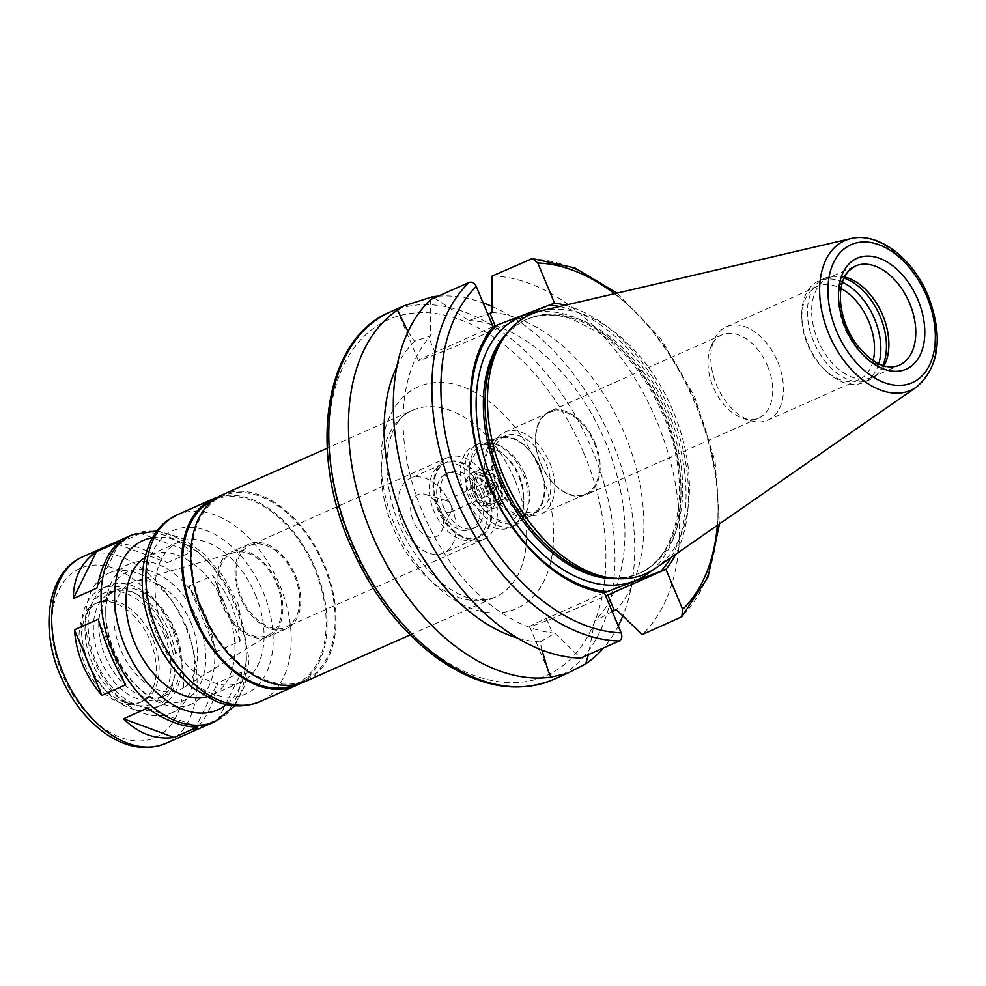 <?xml version="1.0" encoding="UTF-8"?>
<svg xmlns="http://www.w3.org/2000/svg" width="986" height="986" viewBox="0 0 986 986"><rect width="100%" height="100%" fill="white"/><g stroke="black" fill="none" stroke-linecap="round" stroke-linejoin="round"><path stroke-width="0.74" stroke-dasharray="4.93 3.7" d="M116.853 543.939C131.237 543.409 148.085 549.646 167.398 562.649L116.853 543.939L140.616 533.377C159.325 530.936 176.174 537.173 191.161 552.098L140.616 533.377M98.23 619.257L125.653 684.814M241.434 672.267L217.672 682.83C213.161 705.2 205.445 720.815 194.55 729.677L218.313 719.114L241.434 672.267C241.25 692.714 233.534 708.33 218.313 719.114M194.55 729.677L217.672 682.83M167.398 562.649L191.161 552.098M120.156 541.191L97.035 588.038M147.308 708.219L197.853 726.928M204.952 618.099L216.476 651.61L240.239 641.06L237.564 623.3L231.969 606.094L223.637 589.985L212.816 575.491L189.053 586.054L204.952 618.099M240.239 641.06L212.816 575.491M216.476 651.61L189.053 586.054M430.685 299.498L430.562 335.906L414.49 341.316L408.031 331.616M434.259 297.908L468.843 320.561L487.885 314.238M554.539 303.158L496.5 328.93A51.395 1.343 -22.7 0 1 446.103 350.215A51.395 1.343 -22.7 0 1 418.335 360.506A51.395 1.343 -22.7 0 1 434.999 352.409L493.037 326.637M492.063 306.412A201.095 128.673 -113.9 0 1 611.899 441.025A201.095 128.673 -113.9 0 1 622.819 615.93M618.271 625.937A201.095 128.673 -113.9 0 1 603.666 647.888M438.166 296.17A201.095 128.673 -113.9 0 1 483.128 302.862M468.843 320.561A169.173 108.25 -113.9 0 1 605.749 442.566A169.173 108.25 -113.9 0 1 594.583 621.131L588.42 654.655M492.051 312.426A169.173 108.25 -113.9 0 1 624.705 434.148A169.173 108.25 -113.9 0 1 616.41 609.705M612.257 611.579L594.583 621.131M492.174 276.018A201.095 128.673 -113.9 0 1 656.738 421.108A201.095 128.673 -113.9 0 1 642.169 634.614M565.151 305.216A153.212 98.045 -113.9 0 1 669.063 408.142A153.212 98.045 -113.9 0 1 675.767 554.243M559.555 306.523A151.006 96.628 -113.9 0 1 666.881 409.116A151.006 96.628 -113.9 0 1 671.047 557.521M541.881 650.045L540.217 641.886L554.921 633.185L580.68 658.093M604.356 592.746L546.318 618.53A51.395 1.343 157.3 0 0 529.655 626.615A51.395 1.343 157.3 0 0 556.215 616.805A51.395 1.343 157.3 0 0 605.737 595.963M221.924 494.984A102.137 65.359 -113.9 0 1 324.493 565.003A102.137 65.359 -113.9 0 1 304.847 681.683M323.728 565.286A100.868 64.546 -113.9 0 1 304.329 680.513A100.868 64.546 -113.9 0 1 204.398 614.537A100.868 64.546 -113.9 0 1 222.442 496.155A100.868 64.546 -113.9 0 1 323.728 565.286M213.013 500.346A100.868 64.546 -113.9 0 1 213.469 500.136A100.868 64.546 -113.9 0 1 314.768 569.267A100.868 64.546 -113.9 0 1 295.356 684.494A100.868 64.546 -113.9 0 1 294.9 684.703M217.549 497.24A102.137 65.359 -113.9 0 1 315.532 568.984A102.137 65.359 -113.9 0 1 300.249 683.409M255.411 594.731A76.612 49.017 -113.9 0 1 240.683 682.238A76.612 49.017 -113.9 0 1 164.785 632.125A76.612 49.017 -113.9 0 1 178.491 542.226A76.612 49.017 -113.9 0 1 255.411 594.731M144.732 557.694A76.612 49.017 -113.9 0 1 149.342 555.167A76.612 49.017 -113.9 0 1 226.275 607.672A76.612 49.017 -113.9 0 1 211.534 695.192A76.612 49.017 -113.9 0 1 206.567 696.917M150.131 640.653A54.267 34.72 -113.9 0 1 139.704 702.648A54.267 34.72 -113.9 0 1 85.942 667.152A54.267 34.72 -113.9 0 1 95.642 603.469A54.267 34.72 -113.9 0 1 150.131 640.653M152.99 639.384A54.267 34.72 -113.9 0 1 142.551 701.379A54.267 34.72 -113.9 0 1 124.581 702.044A54.267 34.72 -113.9 0 1 88.789 665.883A54.267 34.72 -113.9 0 1 85.955 615.079A54.267 34.72 -113.9 0 1 98.501 602.199A54.267 34.72 -113.9 0 1 152.99 639.384M164.12 634.676A60.392 38.639 -113.9 0 1 132.506 704.411A60.392 38.639 -113.9 0 1 92.672 664.157A60.392 38.639 -113.9 0 1 89.504 607.622A60.392 38.639 -113.9 0 1 125.616 593.252A60.392 38.639 -113.9 0 1 164.12 634.676M167.127 633.53A65.433 41.868 -113.9 0 1 154.543 708.281A65.433 41.868 -113.9 0 1 89.714 665.476A65.433 41.868 -113.9 0 1 101.422 588.679A65.433 41.868 -113.9 0 1 167.127 633.53M173.856 630.535A65.433 41.868 -113.9 0 1 161.273 705.286A65.433 41.868 -113.9 0 1 96.443 662.481A65.433 41.868 -113.9 0 1 108.152 585.684A65.433 41.868 -113.9 0 1 173.856 630.535M169.469 632.211A58.088 37.172 -113.9 0 1 158.29 698.581A58.088 37.172 -113.9 0 1 100.732 660.583A58.088 37.172 -113.9 0 1 111.122 592.401A58.088 37.172 -113.9 0 1 169.469 632.211M174.842 629.832A58.088 37.172 -113.9 0 1 163.676 696.19A58.088 37.172 -113.9 0 1 106.118 658.192A58.088 37.172 -113.9 0 1 116.508 590.01A58.088 37.172 -113.9 0 1 174.842 629.832M185.923 625.592A76.612 49.017 -113.9 0 1 171.182 713.112A76.612 49.017 -113.9 0 1 95.285 662.999A76.612 49.017 -113.9 0 1 108.99 573.088A76.612 49.017 -113.9 0 1 185.923 625.592M206.099 616.632A76.612 49.017 -113.9 0 1 191.358 704.152A76.612 49.017 -113.9 0 1 140.185 689.473A76.612 49.017 -113.9 0 1 105.736 611.936A76.612 49.017 -113.9 0 1 129.166 564.128A76.612 49.017 -113.9 0 1 206.099 616.632M197.792 620.083A70.228 44.937 -113.9 0 1 194.415 692.887A70.228 44.937 -113.9 0 1 137.374 686.86A70.228 44.937 -113.9 0 1 105.798 615.782A70.228 44.937 -113.9 0 1 141.183 569.452A70.228 44.937 -113.9 0 1 197.792 620.083M190.951 622.696A58.79 37.628 -113.9 0 1 182.558 688.327A58.79 37.628 -113.9 0 1 121.401 651.401A58.79 37.628 -113.9 0 1 135.008 581.272A58.79 37.628 -113.9 0 1 190.951 622.696M276.709 584.082A44.74 28.631 -113.9 0 1 270.312 634.035A44.74 28.631 -113.9 0 1 223.76 605.934A44.74 28.631 -113.9 0 1 234.126 552.554A44.74 28.631 -113.9 0 1 276.709 584.082M277.621 583.737A46.28 29.617 -113.9 0 1 268.722 636.611A46.28 29.617 -113.9 0 1 222.861 606.328A46.28 29.617 -113.9 0 1 231.143 552.012A46.28 29.617 -113.9 0 1 277.621 583.737M295.553 575.775A46.28 29.617 -113.9 0 1 286.655 628.637A46.28 29.617 -113.9 0 1 240.806 598.366A46.28 29.617 -113.9 0 1 249.076 544.05A46.28 29.617 -113.9 0 1 295.553 575.775M294.604 576.132A44.69 28.594 -113.9 0 1 286.002 627.182A44.69 28.594 -113.9 0 1 241.73 597.947A44.69 28.594 -113.9 0 1 249.729 545.505A44.69 28.594 -113.9 0 1 294.604 576.132M492.322 488.316A44.69 28.594 -113.9 0 1 483.732 539.367A44.69 28.594 -113.9 0 1 453.868 530.801A44.69 28.594 -113.9 0 1 433.778 485.568A44.69 28.594 -113.9 0 1 447.447 457.677A44.69 28.594 -113.9 0 1 492.322 488.316M487.343 490.387A40.857 26.141 -113.9 0 1 479.479 537.05A40.857 26.141 -113.9 0 1 452.192 529.235A40.857 26.141 -113.9 0 1 433.815 487.873A40.857 26.141 -113.9 0 1 446.313 462.372A40.857 26.141 -113.9 0 1 487.343 490.387M486.443 490.781A40.857 26.141 -113.9 0 1 478.592 537.456A40.857 26.141 -113.9 0 1 438.104 510.723A40.857 26.141 -113.9 0 1 445.413 462.779A40.857 26.141 -113.9 0 1 486.443 490.781M480.281 493.136A30.554 19.547 -113.9 0 1 474.402 528.028A30.554 19.547 -113.9 0 1 444.131 508.049A30.554 19.547 -113.9 0 1 449.604 472.195A30.554 19.547 -113.9 0 1 480.281 493.136M476.694 494.725A30.554 19.547 -113.9 0 1 470.815 529.63A30.554 19.547 -113.9 0 1 440.545 509.639A30.554 19.547 -113.9 0 1 446.017 473.785A30.554 19.547 -113.9 0 1 476.694 494.725M482.857 492.371A40.857 26.141 -113.9 0 1 475.005 539.046A40.857 26.141 -113.9 0 1 434.518 512.326A40.857 26.141 -113.9 0 1 441.827 464.369A40.857 26.141 -113.9 0 1 482.857 492.371M451.477 506.311A40.857 26.141 -113.9 0 1 443.614 552.986A40.857 26.141 -113.9 0 1 403.138 526.265A40.857 26.141 -113.9 0 1 410.447 478.309A40.857 26.141 -113.9 0 1 451.477 506.311M440.779 510.403A22.974 14.704 -113.9 0 1 441.666 531.183A22.974 14.704 -113.9 0 1 413.602 521.619A22.974 14.704 -113.9 0 1 425.311 494.368A22.974 14.704 -113.9 0 1 440.779 510.403M451.021 505.226A6.384 4.08 -113.9 0 1 451.268 511.007A6.384 4.08 -113.9 0 1 449.801 512.523A6.384 4.08 -113.9 0 1 443.478 508.345A6.384 4.08 -113.9 0 1 444.612 500.851A6.384 4.08 -113.9 0 1 446.732 500.777A6.384 4.08 -113.9 0 1 451.021 505.226M495.859 485.309A6.384 4.08 -113.9 0 1 494.627 492.606A6.384 4.08 -113.9 0 1 488.304 488.427A6.384 4.08 -113.9 0 1 489.45 480.934A6.384 4.08 -113.9 0 1 495.859 485.309M500.629 483.485A14.359 9.194 -113.9 0 1 497.868 499.902A14.359 9.194 -113.9 0 1 483.645 490.498A14.359 9.194 -113.9 0 1 486.209 473.65A14.359 9.194 -113.9 0 1 500.629 483.485M489.426 488.464A14.359 9.194 -113.9 0 1 486.665 504.881A14.359 9.194 -113.9 0 1 472.43 495.477A14.359 9.194 -113.9 0 1 475.005 478.629A14.359 9.194 -113.9 0 1 489.426 488.464M493.246 487.01A20.743 13.274 -113.9 0 1 481.562 510.686A20.743 13.274 -113.9 0 1 467.697 477.544A20.743 13.274 -113.9 0 1 493.246 487.01M499.976 484.027A20.743 13.274 -113.9 0 1 488.28 507.704A20.743 13.274 -113.9 0 1 474.414 474.562A20.743 13.274 -113.9 0 1 499.976 484.027M497.104 485.112A15.961 10.217 -113.9 0 1 494.035 503.353A15.961 10.217 -113.9 0 1 478.222 492.914A15.961 10.217 -113.9 0 1 481.082 474.18A15.961 10.217 -113.9 0 1 497.104 485.112M506.077 481.131A15.961 10.217 -113.9 0 1 503.008 499.372A15.961 10.217 -113.9 0 1 487.195 488.92A15.961 10.217 -113.9 0 1 490.042 470.199A15.961 10.217 -113.9 0 1 506.077 481.131M519.437 476.028A38.306 24.514 -113.9 0 1 523.788 495.884A38.306 24.514 -113.9 0 1 493.468 517.675A38.306 24.514 -113.9 0 1 470.075 464.998A38.306 24.514 -113.9 0 1 506.57 457.11A38.306 24.514 -113.9 0 1 519.437 476.028M518.772 476.558A44.69 28.594 -113.9 0 1 523.849 499.717A44.69 28.594 -113.9 0 1 510.181 527.609A44.69 28.594 -113.9 0 1 465.91 498.374A44.69 28.594 -113.9 0 1 473.896 445.931A44.69 28.594 -113.9 0 1 503.76 454.497A44.69 28.594 -113.9 0 1 518.772 476.558M523.258 474.574A44.69 28.594 -113.9 0 1 524.996 515.012A44.69 28.594 -113.9 0 1 514.667 525.624A44.69 28.594 -113.9 0 1 470.396 496.389A44.69 28.594 -113.9 0 1 478.383 443.934A44.69 28.594 -113.9 0 1 493.185 443.392A44.69 28.594 -113.9 0 1 523.258 474.574M524.638 473.872A42.447 27.164 -113.9 0 1 526.29 512.289A42.447 27.164 -113.9 0 1 516.479 522.37A42.447 27.164 -113.9 0 1 474.414 494.602A42.447 27.164 -113.9 0 1 482.006 444.772A42.447 27.164 -113.9 0 1 496.069 444.255A42.447 27.164 -113.9 0 1 524.638 473.872M539.86 467.117A42.447 27.164 -113.9 0 1 531.688 515.616A42.447 27.164 -113.9 0 1 489.635 487.836A42.447 27.164 -113.9 0 1 497.227 438.018A42.447 27.164 -113.9 0 1 539.86 467.117M539.613 467.179A41.178 26.351 -113.9 0 1 531.688 514.211A41.178 26.351 -113.9 0 1 490.892 487.281A41.178 26.351 -113.9 0 1 498.263 438.955A41.178 26.351 -113.9 0 1 539.613 467.179M546.182 464.258A41.178 26.351 -113.9 0 1 538.27 511.29A41.178 26.351 -113.9 0 1 497.474 484.36A41.178 26.351 -113.9 0 1 504.844 436.034A41.178 26.351 -113.9 0 1 546.182 464.258M549.707 462.816A44.69 28.594 -113.9 0 1 541.117 513.866A44.69 28.594 -113.9 0 1 496.845 484.644A44.69 28.594 -113.9 0 1 504.832 432.188A44.69 28.594 -113.9 0 1 549.707 462.816M594.225 443.047A44.69 28.594 -113.9 0 1 585.622 494.097A44.69 28.594 -113.9 0 1 541.351 464.862A44.69 28.594 -113.9 0 1 549.35 412.419A44.69 28.594 -113.9 0 1 594.225 443.047M595.026 442.726A45.492 29.112 -113.9 0 1 586.276 494.689A45.492 29.112 -113.9 0 1 541.215 464.936A45.492 29.112 -113.9 0 1 549.35 411.544A45.492 29.112 -113.9 0 1 595.026 442.726M767.564 366.089A45.492 29.112 -113.9 0 1 758.813 418.052A45.492 29.112 -113.9 0 1 743.752 418.606A45.492 29.112 -113.9 0 1 713.753 388.287A45.492 29.112 -113.9 0 1 711.374 345.704A45.492 29.112 -113.9 0 1 721.888 334.907A45.492 29.112 -113.9 0 1 767.564 366.089M777.707 361.788A51.075 32.686 -113.9 0 1 767.884 420.135A51.075 32.686 -113.9 0 1 750.975 420.763A51.075 32.686 -113.9 0 1 717.278 386.722A51.075 32.686 -113.9 0 1 714.616 338.913A51.075 32.686 -113.9 0 1 726.423 326.785A51.075 32.686 -113.9 0 1 777.707 361.788M873.115 360.777A51.075 32.686 -113.9 0 1 858.892 379.709A51.075 32.686 -113.9 0 1 824.777 369.923A51.075 32.686 -113.9 0 1 801.815 318.231A51.075 32.686 -113.9 0 1 817.431 286.359A51.075 32.686 -113.9 0 1 841.009 288.504M878.723 363.92A55.536 35.545 -113.9 0 1 863.847 382.395A55.536 35.545 -113.9 0 1 826.736 371.759A55.536 35.545 -113.9 0 1 801.778 315.545A55.536 35.545 -113.9 0 1 818.762 280.887A55.536 35.545 -113.9 0 1 842.438 282.23M882.84 365.547A55.536 35.545 -113.9 0 1 876.147 375.407A55.536 35.545 -113.9 0 1 869.467 379.906A55.536 35.545 -113.9 0 1 814.448 343.572A55.536 35.545 -113.9 0 1 824.382 278.385A55.536 35.545 -113.9 0 1 832.196 276.45A55.536 35.545 -113.9 0 1 843.991 278.089M884.048 365.917A54.267 34.72 -113.9 0 1 878.822 372.856A54.267 34.72 -113.9 0 1 872.302 377.244A54.267 34.72 -113.9 0 1 818.54 341.748A54.267 34.72 -113.9 0 1 828.24 278.064A54.267 34.72 -113.9 0 1 835.881 276.166A54.267 34.72 -113.9 0 1 844.534 276.943M541.339 310.775A141.885 90.786 -113.9 0 1 673.327 411.544A141.885 90.786 -113.9 0 1 655.678 568.183M500.395 343.054A138.853 88.851 -113.9 0 1 527.51 319.094A138.853 88.851 -113.9 0 1 666.943 414.256A138.853 88.851 -113.9 0 1 640.234 572.878A138.853 88.851 -113.9 0 1 604.282 576.933M554.921 633.185A169.173 108.25 -113.9 0 1 422.267 511.451A169.173 108.25 -113.9 0 1 430.562 335.906M540.217 641.886A169.173 108.25 -113.9 0 1 517.379 637.979M396.84 366.595A169.173 108.25 -113.9 0 1 414.49 341.316M82.935 556.72A102.137 65.359 -113.9 0 1 185.504 626.726A102.137 65.359 -113.9 0 1 165.858 743.419M132.247 534.819A102.137 65.359 -113.9 0 1 234.828 604.825A102.137 65.359 -113.9 0 1 215.182 721.518M496.5 328.93L495.206 325.848M434.999 352.409L428.479 336.83M390.234 311.958A201.095 128.673 -113.9 0 1 592.179 449.789A201.095 128.673 -113.9 0 1 553.491 679.514M530.727 258.899A201.095 128.673 -113.9 0 1 695.303 403.989A201.095 128.673 -113.9 0 1 680.734 617.482M614.475 293.717A194.71 124.593 -113.9 0 1 717.364 525.365M546.318 618.53L552.838 634.109M515.037 480.367A102.137 65.359 -113.9 0 1 495.391 597.048A102.137 65.359 -113.9 0 1 394.203 530.234A102.137 65.359 -113.9 0 1 412.468 410.349A102.137 65.359 -113.9 0 1 515.037 480.367M177.086 514.902A102.137 65.359 -113.9 0 1 279.654 584.908A102.137 65.359 -113.9 0 1 260.008 701.601M263.052 591.81A89.381 57.188 -113.9 0 1 212.705 693.824A89.381 57.188 -113.9 0 1 152.99 551.063A89.381 57.188 -113.9 0 1 263.052 591.81M152.46 537.74A92.573 59.234 -113.9 0 1 235.827 604.024A92.573 59.234 -113.9 0 1 226.558 704.546M173.055 631.903A92.573 59.234 -113.9 0 1 120.908 737.565A92.573 59.234 -113.9 0 1 59.049 589.702A92.573 59.234 -113.9 0 1 173.055 631.903M872.302 377.244L899.195 365.301A54.267 34.72 -113.9 0 1 845.433 329.805A54.267 34.72 -113.9 0 1 855.145 266.121L828.24 278.064M850.672 238.649A81.789 52.344 -113.9 0 1 926.754 296.737A81.789 52.344 -113.9 0 1 916.586 387.042M507.494 332.689A138.853 88.851 -113.9 0 1 525.797 319.846A138.853 88.851 -113.9 0 1 665.23 415.02A138.853 88.851 -113.9 0 1 638.521 573.642A138.853 88.851 -113.9 0 1 616.718 578.622M536.31 312.18A143.956 92.117 -113.9 0 1 664.7 415.451A143.956 92.117 -113.9 0 1 651.265 570.98M583.872 453.24A194.71 124.593 -113.9 0 1 474.192 675.472A194.71 124.593 -113.9 0 1 344.089 364.463A194.71 124.593 -113.9 0 1 583.872 453.24M539.946 470.014A121.29 77.611 -113.9 0 1 471.616 608.461A121.29 77.611 -113.9 0 1 390.579 414.712A121.29 77.611 -113.9 0 1 539.946 470.014M418.335 360.506L399.478 315.421M617.051 293.113L660.743 338.617L694.686 396.766L715.072 460.93L719.533 523.849M529.655 626.615L548.512 671.7M410.127 634.922L495.391 597.048C472.467 606.698 442.221 590.478 416.992 556.4C378.008 503.538 377.49 423.438 412.468 410.349L327.204 448.223M222.442 496.155L213.469 500.136M304.329 680.513L295.356 684.494M178.491 542.226L149.342 555.167M240.683 682.238L211.534 695.192M234.767 705.754L245.206 684.913L249.15 659.498L237.934 603.321L222.935 575.799L203.326 553.208L180.783 537.666L157.07 530.838M98.501 602.199L95.642 603.469M142.551 701.379L139.704 702.648M124.581 702.044L132.506 704.411M85.955 615.079L89.504 607.622M108.152 585.684L101.422 588.679M161.273 705.286L154.543 708.281M116.508 590.01L111.122 592.401M163.676 696.19L158.29 698.581M129.166 564.128L108.99 573.088M191.358 704.152L171.182 713.112M137.374 686.86L140.185 689.473M105.798 615.782L105.736 611.936M234.126 552.554L135.008 581.272M270.312 634.035L182.558 688.327M249.076 544.05L231.143 552.012M286.655 628.637L268.722 636.611M447.447 457.677L249.729 545.505M483.732 539.367L286.002 627.182M452.192 529.235L453.868 530.801M433.815 487.873L433.778 485.568M446.313 462.372L445.413 462.779M479.479 537.05L478.592 537.456M449.604 472.195L446.017 473.785M474.402 528.028L470.815 529.63M441.827 464.369L410.447 478.309M475.005 539.046L443.614 552.986M446.732 500.777L425.311 494.368M451.268 511.007L441.666 531.183M489.45 480.934L444.612 500.851M494.627 492.606L449.801 512.523M486.209 473.65L475.005 478.629M497.868 499.902L486.665 504.881M492.187 487.367C497.154 502.663 490.695 505.054 490.646 504.857C490.091 506.656 486.751 505.14 480.626 500.309C470.408 489.031 475.437 473.305 477.692 475.683C477.434 473.07 489.413 478.148 492.187 487.367M490.042 470.199L481.082 474.18M503.008 499.372L494.035 503.353M506.57 457.11L503.76 454.497M523.788 495.884L523.849 499.717M478.383 443.934L473.896 445.931M514.667 525.624L510.181 527.609M496.069 444.255L493.185 443.392M526.29 512.289L524.996 515.012M497.227 438.018L482.006 444.772M531.688 515.616L516.479 522.37M504.844 436.034L498.263 438.955M538.27 511.29L531.688 514.211M549.35 412.419L504.832 432.188M585.622 494.097L541.117 513.866M721.888 334.907L549.35 411.544M758.813 418.052L586.276 494.689M743.752 418.606L750.975 420.763M711.374 345.704L714.616 338.913M817.431 286.359L726.423 326.785M858.892 379.709L767.884 420.135M824.777 369.923L826.736 371.759M801.815 318.231L801.778 315.545M824.382 278.385L818.762 280.887M869.467 379.906L863.847 382.395M835.881 276.166L832.196 276.45M878.822 372.856L876.147 375.407M527.51 319.094L525.797 319.846C539.391 313.844 554.687 313.511 571.67 318.835L600.757 333.712C627.342 352.926 648.283 380.3 663.578 415.821C693.035 483.041 679.527 557.916 638.521 573.642L640.234 572.878"/><path stroke-width="1.48" d="M73.272 598.588C73.457 578.141 81.16 562.525 96.394 551.741L73.272 598.588L97.035 588.038C101.546 565.668 109.249 550.052 120.156 541.191L96.394 551.741M125.653 684.814L101.891 695.364C85.523 676.408 76.378 654.556 74.468 629.808L98.23 619.257C104.467 642.083 113.612 663.935 125.653 684.814M74.468 629.808L101.891 695.364M174.091 737.479C155.369 739.931 138.521 733.695 123.546 718.769L174.091 737.479L197.853 726.928C183.458 727.458 166.609 721.222 147.308 708.219L123.546 718.769M408.031 331.616L397.494 310.072L404.013 305.833L432.151 296.835L434.259 297.908M487.885 314.238L492.051 312.426L492.174 276.018L532.341 258.579L537.764 263.003L554.539 303.084L493.037 326.637L476.275 286.482C474.512 282.933 472.158 281.565 469.237 282.378L430.685 299.498A201.095 128.673 -113.9 0 0 416.117 513.003A201.095 128.673 -113.9 0 0 580.68 658.093L619.245 640.962C621.821 639.335 622.462 636.636 621.168 632.876L604.356 592.746L665.895 569.304L682.669 609.397L681.807 616.755L642.169 634.614L616.41 609.705L612.257 611.579M622.819 615.93A201.095 128.673 -113.9 0 1 618.271 625.937M603.666 647.888A201.095 128.673 -113.9 0 1 585.684 663.874L567.27 673.389L551.038 677.111A201.095 128.673 -113.9 0 1 371.278 532.908A201.095 128.673 -113.9 0 1 397.494 310.072M432.151 296.835A201.095 128.673 -113.9 0 1 438.166 296.17M483.128 302.862A201.095 128.673 -113.9 0 1 492.063 306.412M588.42 654.655L585.684 663.874M554.539 303.084A153.212 98.045 -113.9 0 1 565.151 305.216M675.767 554.243A153.212 98.045 -113.9 0 1 665.895 569.304M549.572 305.105A151.006 96.628 -113.9 0 1 559.555 306.523M671.047 557.521A151.006 96.628 -113.9 0 1 660.891 571.214M551.038 677.111L548.512 671.7L541.881 650.045M605.737 595.963A51.395 1.343 157.3 0 0 607.807 595.039L665.846 569.267M410.127 634.922L304.847 681.683A102.137 65.359 -113.9 0 1 203.646 614.87A102.137 65.359 -113.9 0 1 221.924 494.984L327.204 448.223M294.9 684.703A100.868 64.546 -113.9 0 1 195.425 618.518A100.868 64.546 -113.9 0 1 213.013 500.346M300.249 683.409A102.137 65.359 -113.9 0 1 295.874 685.664A102.137 65.359 -113.9 0 1 194.686 618.851A102.137 65.359 -113.9 0 1 212.951 498.965A102.137 65.359 -113.9 0 1 217.549 497.24M206.567 696.917A76.612 49.017 -113.9 0 1 135.637 645.078A76.612 49.017 -113.9 0 1 144.732 557.694M841.009 288.504A51.075 32.686 -113.9 0 1 868.715 321.362A51.075 32.686 -113.9 0 1 873.115 360.777M842.438 282.23A55.536 35.545 -113.9 0 1 874.533 318.946A55.536 35.545 -113.9 0 1 878.723 363.92M843.991 278.089A55.536 35.545 -113.9 0 1 880.153 316.457A55.536 35.545 -113.9 0 1 882.84 365.547M844.534 276.943A54.267 34.72 -113.9 0 1 882.741 315.261A54.267 34.72 -113.9 0 1 884.048 365.917M916.586 387.042L655.678 568.183A141.885 90.786 -113.9 0 1 609.299 577.759A141.885 90.786 -113.9 0 1 505.461 480.811A141.885 90.786 -113.9 0 1 503.143 338.777A141.885 90.786 -113.9 0 1 541.339 310.775L850.672 238.649C878.588 231.574 913.085 258.652 928.22 295.997C943.319 336.349 939.448 366.693 916.586 387.042A81.789 52.344 -113.9 0 1 829.99 336.67A81.789 52.344 -113.9 0 1 850.672 238.649M609.299 577.759L604.282 576.933A138.853 88.851 -113.9 0 1 502.663 482.055A138.853 88.851 -113.9 0 1 500.395 343.054L503.143 338.777M607.573 591.575A151.006 96.628 -113.9 0 1 488.23 482.832A151.006 96.628 -113.9 0 1 496.254 325.466M604.406 592.796A153.212 98.045 -113.9 0 1 487.799 482.943A153.212 98.045 -113.9 0 1 493.037 326.563M517.379 637.979A169.173 108.25 -113.9 0 1 405.603 525.168A169.173 108.25 -113.9 0 1 396.84 366.595M132.247 534.819A102.137 65.359 -113.9 0 0 113.982 654.692A102.137 65.359 -113.9 0 0 215.182 721.518L165.858 743.419A102.137 65.359 -113.9 0 1 64.657 676.606A102.137 65.359 -113.9 0 1 82.935 556.72L132.247 534.819L157.07 530.838M495.206 325.848L489.98 313.338M567.27 673.389L553.491 679.514A201.095 128.673 -113.9 0 1 354.27 547.97A201.095 128.673 -113.9 0 1 390.234 311.958L404.013 305.833M537.764 263.003A194.71 124.593 -113.9 0 1 614.475 293.717M717.364 525.365A194.71 124.593 -113.9 0 1 682.669 609.397M607.807 595.039L614.327 610.63M295.874 685.664L260.008 701.601A102.137 65.359 -113.9 0 1 158.82 634.774A102.137 65.359 -113.9 0 1 177.086 514.902L212.951 498.965M226.558 704.546A92.573 59.234 -113.9 0 1 126.307 649.219A92.573 59.234 -113.9 0 1 152.46 537.74M909.634 303.306A54.267 34.72 -113.9 0 1 899.195 365.301C886.167 370.453 871.809 363.329 856.107 343.917C847.516 331.616 842.401 318.318 840.75 304.021C839.752 293.409 840.922 284.572 844.262 277.497L848.305 271.236L855.145 266.121A54.267 34.72 -113.9 0 1 909.634 303.306M917.941 299.855A60.651 38.811 -113.9 0 1 883.776 369.084A60.651 38.811 -113.9 0 1 843.252 272.21A60.651 38.811 -113.9 0 1 917.941 299.855M926.815 296.478A75.478 48.302 -113.9 0 1 884.294 382.617A75.478 48.302 -113.9 0 1 833.86 262.054A75.478 48.302 -113.9 0 1 926.815 296.478M616.718 578.622A138.853 88.851 -113.9 0 1 500.962 482.807A138.853 88.851 -113.9 0 1 507.494 332.689M651.265 570.98A143.956 92.117 -113.9 0 1 494.38 485.728A143.956 92.117 -113.9 0 1 536.31 312.18M621.168 632.876A194.71 124.593 -113.9 0 1 462.976 492.421A194.71 124.593 -113.9 0 1 476.275 286.482M619.245 640.962A201.095 128.673 -113.9 0 1 454.669 495.872A201.095 128.673 -113.9 0 1 469.237 282.378M532.341 258.579L574.875 267.933L617.051 293.113M719.533 523.849L708.034 577.02L681.807 616.768M260.008 701.601C241.434 709.18 225.202 705.187 215.749 701.243L194.057 688.659C177.357 675.447 164.157 657.982 154.445 636.278C139.482 600.844 138.237 569.095 150.698 541.031C161.494 522.124 166.153 521.372 177.086 514.902M215.182 721.518L234.767 705.754M165.858 743.419C145.299 751.468 124.187 747.474 102.532 731.439C85.178 718.128 71.448 700.183 61.342 677.628C39.23 629.351 47.008 571.954 82.935 556.72M553.491 679.514C516.91 694.304 477.939 687.032 436.588 657.699C401.031 631.237 372.782 594.718 351.829 548.142C307.472 451.625 324.012 338.962 390.234 311.958"/></g></svg>
